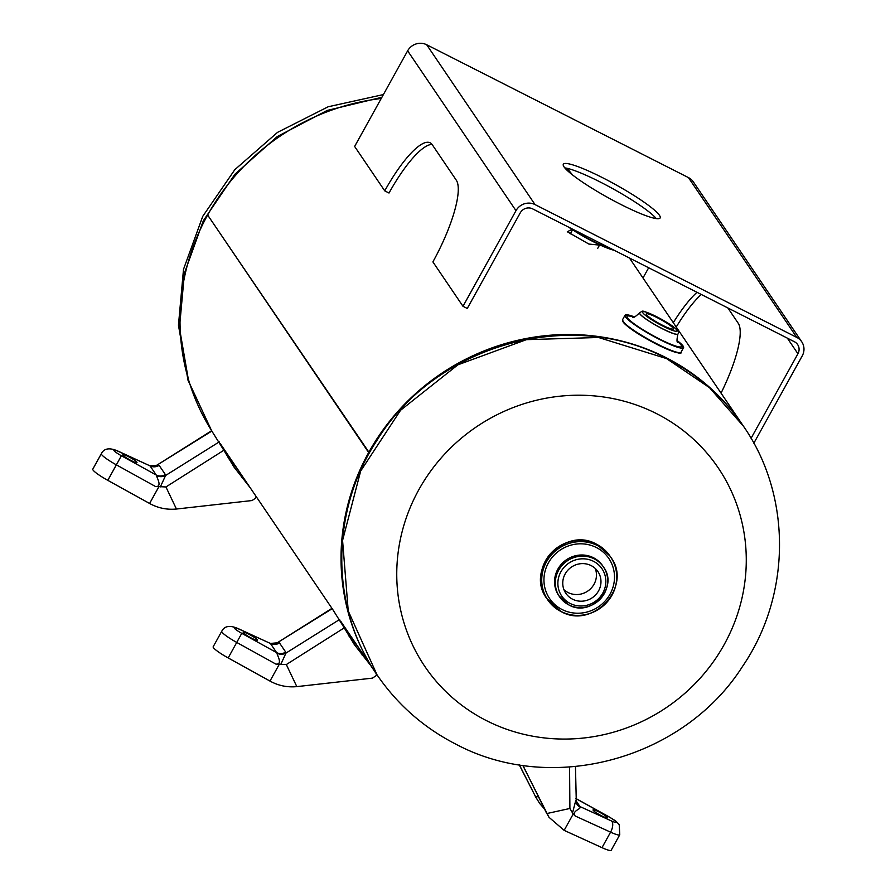 <?xml version="1.0" encoding="UTF-8"?>
<svg xmlns="http://www.w3.org/2000/svg" width="895" height="895" viewBox="0 0 895 895"><rect width="100%" height="100%" fill="white"/><g stroke="black" fill="none" stroke-linecap="round" stroke-linejoin="round"><path stroke-width="1.34" d="M369.422 452.959L207.629 215.035A221.412 211.846 145.9 0 0 211.701 430.775M368.65 452.568A221.412 211.846 145.9 0 0 376.202 673.622A221.412 211.846 145.9 0 0 376.56 674.148M743.096 425.673A221.412 211.846 145.9 0 0 742.749 425.147A221.412 211.846 145.9 0 0 368.662 452.546L207.64 215.013A221.412 211.846 145.9 0 1 381.225 98.495M369.434 452.937L368.662 452.546M571.95 229.388L567.296 231.749L588.899 244.066L599.527 245.096M572.173 174.659A221.412 211.846 145.9 0 0 566.815 168.238M486.432 720.62A177.132 169.479 -34.1 0 1 418.86 489.666A177.132 169.479 -34.1 0 1 656.594 413.658A177.132 169.479 -34.1 0 1 724.167 644.613A177.132 169.479 -34.1 0 1 486.432 720.62M743.566 426.356L709.466 387.647L666.529 358.582L598.542 337.493L526.372 339.664L457.882 364.836L400.568 410.268L360.685 471.016L342.572 540.423L348.233 610.927L377.019 674.83C330.031 607.437 330.065 511.381 376.929 440.429C435.395 345.034 570.182 306.728 666.316 358.38C697.955 374.591 723.708 397.246 743.566 426.356C792.12 496.21 791.191 595.354 742.492 666.484C683.523 759.195 551.991 795.465 455.958 744.215C423.727 727.713 397.414 704.578 377.019 674.83M567.05 168.294L572.498 174.917M383.396 94.579L328.141 106.785L277.517 132.382L234.792 169.703L202.74 216.344L183.509 269.317L178.452 325.187L188.006 380.241L211.623 430.73L188.722 381.628L179.459 327.917L184.448 273.087L203.344 220.707L234.926 174.223L277.137 136.644L327.212 110.432L381.897 97.286M572.554 599.191A19.377 18.538 145.9 0 0 595.824 594.683A19.377 18.538 145.9 0 0 597.894 571.536A19.377 18.538 145.9 0 0 591.17 565.618A19.377 18.538 145.9 0 0 567.9 570.137A19.377 18.538 145.9 0 0 565.83 593.284A19.377 18.538 145.9 0 0 572.554 599.191M563.951 589.693A19.377 18.538 145.9 0 0 568.045 592.535A19.377 18.538 145.9 0 0 589.794 589.503A19.377 18.538 145.9 0 0 595.253 568.47M657.31 317.714A15.495 2.103 29 0 0 646.279 313.932A15.495 2.103 29 0 0 662.367 325.176A15.495 2.103 29 0 0 673.398 328.957A15.495 2.103 29 0 0 657.31 317.714M677.951 333.992A21.916 2.987 -151 0 1 662.345 328.644A21.916 2.987 -151 0 1 639.601 312.735C643.774 310.867 639.477 309.144 656.561 316.651C673.644 325.713 680.771 331.486 677.951 333.992M680.043 352.652A32.902 4.475 -151 0 1 656.93 344.385M677.918 334.036A21.916 2.987 -151 0 1 677.895 334.092A21.916 2.987 -151 0 1 662.3 328.733A21.916 2.987 -151 0 1 639.545 312.836A21.916 2.987 -151 0 1 639.578 312.791M656.896 344.362A32.902 4.475 -151 0 1 622.674 320.846M611.643 248.978A31.146 4.24 -151 0 1 593.161 241.281A31.146 4.24 -151 0 1 571.189 228.449M614.171 250.253A33.417 4.542 -151 0 1 593.53 241.818A33.417 4.542 -151 0 1 568.661 227.162M602.715 177.769A55.356 7.529 29 0 0 563.324 164.255A55.356 7.529 29 0 0 620.772 204.407A55.356 7.529 29 0 0 660.152 217.921A55.356 7.529 29 0 0 602.715 177.769M656.303 218.604A55.356 7.529 29 0 0 600.332 182.077A55.356 7.529 29 0 0 564.79 167.88M432.039 144.419A73.804 18.963 116.9 0 0 389.012 193.029L384.738 190.859L354.633 146.456L407.639 50.836A14.186 13.582 -34.1 0 1 426.68 44.75L688.445 177.602A14.186 13.582 -34.1 0 1 693.379 181.931L801.73 341.767A14.186 13.582 -34.1 0 1 802.211 355.93L753.836 443.204M648.662 267.762L642.99 277.987M676.228 327.022A73.804 18.963 116.9 0 1 701.288 294.466M673.286 322.681A73.804 18.963 116.9 0 1 697.004 292.296M727.859 307.947L738.241 323.274A73.804 18.963 116.9 0 1 721.046 393.129M801.73 341.767A14.186 13.582 -34.1 0 0 796.796 337.426L535.031 204.586A14.186 13.582 -34.1 0 0 515.99 210.672L462.983 306.291L467.268 308.462L520.264 212.842A9.23 8.827 -34.1 0 1 532.648 208.882L794.413 341.733A9.23 8.827 -34.1 0 1 797.937 353.76L751.073 438.304M462.983 306.291L432.889 261.899A73.804 18.963 116.9 0 0 456.293 180.186L432.218 144.666A73.804 18.963 116.9 0 0 430.171 142.808A73.804 18.963 116.9 0 0 384.738 190.859M593.15 810.255A8.077 1.096 29 0 0 600.5 815.255A8.077 1.096 29 0 0 607.168 817.706A8.077 1.096 29 0 0 607.067 817.314A8.077 1.096 29 0 0 599.717 812.324A8.077 1.096 29 0 0 593.049 809.874A8.077 1.096 29 0 0 593.15 810.255M522.758 765.314L549.004 817.303L564.152 830.359L601.988 847.654A18.448 2.506 29 0 0 611.184 850.25L619.765 834.766A18.448 2.506 -151 0 1 610.58 832.16L575.194 815.994L573.192 814.047L564.152 830.359M522.915 765.337L546.342 812.716M573.192 814.047L569.902 808.476L546.901 813.533L549.004 817.303M569.902 808.476L569.567 767.071M572.61 812.604L575.843 800.186M576.402 803.162A9.23 8.827 145.9 0 0 579.982 806.574L579.982 806.999C581.448 809.169 571.278 810.881 575.194 815.994M576.772 803.766L576.324 802.96A9.23 8.2 159.1 0 0 579.982 806.999M575.966 801.696A9.23 8.2 159.1 0 0 576.324 802.96L575.474 766.579M544.496 809.002L539.741 803.542L535.691 796.93L538.331 796.606M535.691 796.93L519.346 764.8M535.836 797.221L519.201 764.777M539.741 803.542L535.277 796.405M332.28 608.622L277.181 642.834L332.011 608.32L344.239 627.865L286.322 664.56L275.861 664.079L236.772 642.453A18.448 2.506 -151 0 1 221.994 632.138A18.448 2.506 -151 0 1 221.759 631.266L213.178 646.749A18.448 2.506 29 0 0 228.18 657.937L269.988 681.073C278.356 685.682 287.306 687.528 296.827 686.622L372.465 678.13L375.989 675.725L376.482 674.036M257.234 639.78A8.077 1.096 29 0 0 249.884 634.779A8.077 1.096 29 0 0 243.216 632.34A8.077 1.096 29 0 0 243.328 632.72A8.077 1.096 29 0 0 250.678 637.71A8.077 1.096 29 0 0 257.346 640.16A8.077 1.096 29 0 0 257.234 639.78M357.631 646.224L348.737 635.774M362.24 655.285L362.766 653.797M357.071 645.407L348.468 635.327M354.151 644.288L370.06 664.549M344.239 627.865L354.431 644.702L370.608 665.365M277.181 642.834L270.603 643.415A9.23 8.637 -68.2 0 0 278.714 642.341L279.508 642.957A9.23 8.827 -34.1 0 1 270.413 643.46L270.603 643.415A9.23 8.637 -68.2 0 1 270.335 643.292M270.413 643.46L238.26 628.648A9.23 4.531 -65.4 0 1 238.853 629.04A9.23 1.253 29 0 0 234.378 628.178A9.23 1.253 29 0 0 241.762 633.336L276.622 652.623L270.413 643.46L238.853 629.04M279.508 642.957L285.729 652.119A9.23 8.827 -34.1 0 1 276.622 652.623L277.047 653.26A9.23 8.67 1.2 0 0 285.986 653.07L339.641 619.474M296.827 686.622L286.322 664.56M279.027 664.75L269.988 681.073M285.729 652.119L285.986 653.07L280.739 664.482M275.861 664.079C283.335 664.75 276.656 654.48 277.047 653.26M211.891 431.021L156.793 465.243L211.623 430.73L223.851 450.274L165.933 486.958L155.473 486.488L116.384 464.863A18.448 2.506 -151 0 1 101.616 454.548A18.448 2.506 -151 0 1 101.37 453.664L92.789 469.159A18.448 2.506 29 0 0 107.803 480.346L149.599 503.471C157.967 508.08 166.917 509.937 176.438 509.031L252.077 500.54L255.601 498.135L256.093 496.445M136.845 462.189A8.077 1.096 29 0 0 129.495 457.188A8.077 1.096 29 0 0 122.839 454.738A8.077 1.096 29 0 0 122.939 455.13A8.077 1.096 29 0 0 130.29 460.119A8.077 1.096 29 0 0 136.957 462.57A8.077 1.096 29 0 0 136.845 462.189M237.242 468.633L228.348 458.184M241.851 477.695L242.377 476.207M236.683 467.817L228.08 457.737M233.774 466.698L249.671 486.958M223.851 450.274L234.042 467.112L250.22 487.775M156.793 465.243L150.215 465.825A9.23 8.637 -68.2 0 0 158.326 464.751L159.12 465.366A9.23 8.827 -34.1 0 1 150.024 465.87L150.215 465.825A9.23 8.637 -68.2 0 1 149.946 465.702M150.024 465.87L117.871 451.046A9.23 4.531 -65.4 0 1 118.464 451.449A9.23 1.253 29 0 0 113.989 450.588A9.23 1.253 29 0 0 121.373 455.745L156.233 475.032L150.024 465.87L118.464 451.449M159.12 465.366L165.34 474.529A9.23 8.827 -34.1 0 1 156.233 475.032L156.659 475.67A9.23 8.67 1.2 0 0 165.597 475.48L219.253 441.884M176.438 509.031L165.933 486.958M158.639 487.16L149.599 503.471M165.34 474.529L165.597 475.48L160.35 486.891M155.473 486.488C162.946 487.16 156.267 476.89 156.659 475.67M570.182 603.476A24.322 23.27 -34.1 0 1 560.908 571.771A24.322 23.27 -34.1 0 1 593.542 561.333A24.322 23.27 -34.1 0 1 602.816 593.049A24.322 23.27 -34.1 0 1 570.182 603.476M568.761 604.863A26.537 25.384 -34.1 0 1 559.543 596.764A26.537 25.384 -34.1 0 1 562.384 565.069A26.537 25.384 -34.1 0 1 594.246 558.883A26.537 25.384 -34.1 0 1 603.465 566.994A26.537 25.384 -34.1 0 1 600.679 598.621A26.537 25.384 -34.1 0 1 568.896 604.942M558.771 595.634A26.537 25.384 -34.1 0 1 561.612 563.939A26.537 25.384 -34.1 0 1 593.474 557.753A26.537 25.384 -34.1 0 1 602.693 565.853L603.465 566.994C619.083 587.366 591.103 617.93 568.817 604.919L558.771 595.634M596.406 547.539A35.755 34.211 -34.1 0 1 610.043 594.157A35.755 34.211 -34.1 0 1 562.049 609.506A35.755 34.211 -34.1 0 1 548.411 562.877A35.755 34.211 -34.1 0 1 596.406 547.539M560.975 611.453A38.004 36.371 -34.1 0 1 546.465 561.892A38.004 36.371 -34.1 0 1 597.48 545.581A38.049 36.404 -34.1 0 1 610.714 557.16A38.049 36.404 -34.1 0 1 606.631 602.603A38.049 36.404 -34.1 0 1 560.941 611.475A38.049 36.404 -34.1 0 1 547.729 599.863A38.049 36.404 -34.1 0 1 551.801 554.419A38.049 36.404 -34.1 0 1 597.491 545.547A38.004 36.371 -34.1 0 1 611.979 595.141A38.004 36.371 -34.1 0 1 560.975 611.453M546.89 598.621A38.049 36.404 -34.1 0 1 550.962 553.166A38.049 36.404 -34.1 0 1 596.652 544.305A38.049 36.404 -34.1 0 1 609.864 555.918L596.629 544.283C564.745 525.645 524.515 569.556 546.89 598.621L560.941 611.475C592.826 630.125 633.067 586.191 610.714 557.16L609.864 555.918M656.628 316.707A19.701 2.685 -151 0 1 676.821 330.065A19.701 2.685 -151 0 1 663.05 326.194A19.701 2.685 -151 0 1 642.856 312.825A19.701 2.685 -151 0 1 656.628 316.707M683.545 346.98A33.451 4.553 -151 0 1 683.534 347.707L681.05 352.183A33.451 4.553 -151 0 1 657.243 344.016A33.451 4.553 -151 0 1 622.528 319.75L625.012 315.275A33.451 4.553 -151 0 1 625.616 314.872M683.534 347.707A33.451 4.553 -151 0 1 659.727 339.541A33.451 4.553 -151 0 1 625.012 315.275L634.432 316.897A33.417 4.542 -151 0 0 628.1 319.616A33.417 4.542 -151 0 0 659.738 339.496A33.417 4.542 -151 0 0 677.157 340.581L683.534 347.707M677.481 341.454A31.146 4.24 -151 0 1 659.369 338.948A31.146 4.24 -151 0 1 630.651 321.092A31.146 4.24 -151 0 1 633.526 317.087M535.031 204.586L426.68 44.75M796.796 337.426L688.445 177.602M515.99 210.672L407.639 50.836M797.937 353.76L787.354 338.142M575.966 800.667L579.982 806.574L611.531 820.995A9.23 1.253 29 0 0 616.006 821.856A9.23 1.253 29 0 0 608.622 816.699L575.944 798.62M611.531 820.995A9.23 4.531 114.6 0 1 610.58 832.16L601.988 847.654M241.762 633.336L228.18 657.937M121.373 455.745L107.803 480.346M742.749 425.147L629.442 258.006M376.202 673.622L340.615 621.119M331.956 608.354L220.226 443.528M567.117 168.305L572.543 174.95M681.05 352.183C682.359 354.912 674.315 352.306 656.908 344.374C635.428 333.186 623.972 324.974 622.528 319.75M632.441 317.132C632.799 318.441 635.17 317.009 639.545 312.836M677.895 334.092C676.687 339.865 676.732 342.64 678.018 342.393M570.305 233.875L572.565 229.791M597.703 248.385L599.684 244.816M599.851 244.514L600.511 243.328M619.765 834.766L619.217 824.675C615.145 820.279 616.756 821.576 608.656 816.62L575.932 798.519M221.759 631.266C224.432 625.896 229.937 625.023 238.26 628.648M101.37 453.664C104.044 448.305 109.548 447.433 117.871 451.046"/></g></svg>
